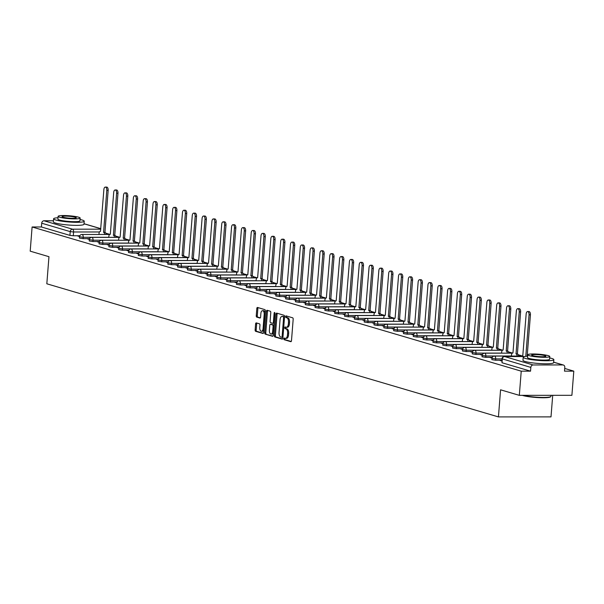 <?xml version="1.0" encoding="UTF-8"?>
<svg xmlns="http://www.w3.org/2000/svg" width="604" height="604" viewBox="0 0 604 604"><rect width="100%" height="100%" fill="white"/><g stroke="black" fill="none" stroke-linecap="round" stroke-linejoin="round"><path stroke-width="0.91" d="M283.85 338.776A0.846 0.438 -90 0 0 284.212 339.735L290.781 341.668A1.208 0.627 -90 0 0 290.879 341.683A1.208 0.627 -90 0 0 291.49 340.664L293.182 319.191A1.208 0.627 -90 0 0 292.661 317.817L286.092 315.884A0.846 0.438 -90 0 0 286.024 315.869A0.846 0.438 -90 0 0 285.594 316.587A0.846 0.438 -90 0 0 285.964 317.553L286.809 317.802A3.858 2.001 -90 0 1 288.486 322.204L288.35 323.993A3.858 2.001 -90 0 1 286.372 327.27A3.858 2.001 -90 0 1 286.07 327.225L285.216 326.975A0.846 0.438 -90 0 0 285.156 326.968A0.846 0.438 -90 0 0 284.718 327.685A0.846 0.438 -90 0 0 285.088 328.644L285.941 328.893A3.858 2.001 -90 0 1 287.617 333.295L287.474 335.084A3.858 2.001 -90 0 1 285.496 338.361A3.858 2.001 -90 0 1 285.194 338.316L284.348 338.066A0.846 0.438 -90 0 0 284.28 338.059A0.846 0.438 -90 0 0 283.85 338.776M285.043 338.27A0.846 0.438 -90 0 0 284.899 338.776A0.846 0.438 -90 0 0 285.269 339.735L291.219 341.487M286.787 316.088A0.846 0.438 -90 0 0 286.643 316.587A0.846 0.438 -90 0 0 287.013 317.553L287.859 317.802L286.809 317.802M285.911 327.179A0.846 0.438 -90 0 0 285.775 327.678A0.846 0.438 -90 0 0 286.137 328.644L286.991 328.893L285.941 328.893M256.315 322.906A1.208 0.627 -90 0 0 256.217 322.891A1.208 0.627 -90 0 0 255.605 323.918L255.13 329.943A1.208 0.627 -90 0 0 255.651 331.317L262.944 333.468A1.208 0.627 -90 0 0 263.042 333.476A1.208 0.627 -90 0 0 263.654 332.457L265.345 310.984A1.208 0.627 -90 0 0 264.824 309.61L257.531 307.466A1.208 0.627 -90 0 0 257.432 307.451A1.208 0.627 -90 0 0 256.821 308.47L256.247 315.749A1.208 0.627 -90 0 0 256.768 317.123L259.894 318.044A1.208 0.627 -90 0 0 259.984 318.059A1.208 0.627 -90 0 0 260.603 317.032L260.883 313.423A3.224 1.669 -90 0 1 262.536 310.683A3.224 1.669 -90 0 1 264.19 314.397L263.08 328.531A3.224 1.669 -90 0 1 261.426 331.271A3.224 1.669 -90 0 1 259.773 327.557L259.962 325.201A1.208 0.627 -90 0 0 259.433 323.827L256.315 322.906M533.128 364.967L562.883 364.944A2.461 2.076 106.4 0 1 563.381 365.02A2.461 2.076 106.4 0 1 564.793 367.375L564.498 371.143L573.8 371.135L571.897 395.318L519.327 395.348L500.573 389.814L498.436 416.911L46.825 283.789L48.962 256.692L30.2 251.166L32.103 226.983L521.229 371.166L530.538 371.166L530.833 367.398L501.969 358.799L502.022 362.755L502.317 358.987A2.461 2.076 106.4 0 1 504.612 356.556L533.128 364.967A2.461 2.076 106.4 0 0 530.833 367.398M519.327 395.348L521.229 371.166M274.344 335.605A1.208 0.627 -90 0 0 274.873 336.979L282.159 339.131A1.208 0.627 -90 0 0 282.257 339.146A1.208 0.627 -90 0 0 282.876 338.119L284.559 316.655A1.208 0.627 -90 0 0 284.039 315.28L276.745 313.129A1.208 0.627 -90 0 0 276.655 313.114A1.208 0.627 -90 0 0 276.036 314.14L274.344 335.605L275.394 335.605A1.208 0.627 -90 0 0 275.922 336.979L282.596 338.95M272.555 336.3L265.262 334.148A1.208 0.627 -90 0 1 264.741 332.774L266.424 311.309A1.208 0.627 -90 0 1 267.043 310.282A1.208 0.627 -90 0 1 267.142 310.297L270.26 311.219A1.208 0.627 -90 0 1 270.781 312.593L270.101 321.298A1.208 0.627 -90 0 0 270.622 322.672L272.691 323.283A1.208 0.627 -90 0 0 272.789 323.299A1.208 0.627 -90 0 0 273.401 322.272L274.118 313.204A0.846 0.438 -90 0 1 274.548 312.487A0.846 0.438 -90 0 1 274.979 313.461L273.265 335.288A1.208 0.627 -90 0 1 272.646 336.315A1.208 0.627 -90 0 1 272.555 336.3L272.744 336.3M79.803 235.749L73.288 235.756L73.582 231.989L70.223 231.619L41.706 223.208A2.461 2.076 -73.6 0 1 44.001 220.777L53.446 220.777M573.8 371.135L564.71 368.455M522.211 355.93L518.194 354.744M512.396 353.038L508.372 351.853M502.573 350.139L498.557 348.953M492.751 347.247L488.734 346.062M482.936 344.356L478.912 343.17M473.113 341.456L469.097 340.271M463.291 338.565L459.274 337.379M453.468 335.665L449.451 334.48M443.653 332.774L439.629 331.588M433.831 329.875L429.814 328.697M424.008 326.983L419.991 325.798M414.193 324.091L410.169 322.906M404.37 321.192L400.354 320.007M394.548 318.3L390.531 317.115M384.725 315.401L380.709 314.216M374.91 312.51L370.886 311.324M365.088 309.61L361.071 308.433M355.265 306.719L351.249 305.533M345.45 303.827L341.426 302.642M335.628 300.928L331.611 299.743M325.805 298.036L321.789 296.851M315.983 295.137L311.966 293.952M306.168 292.245L302.143 291.06M296.345 289.354L292.328 288.168M286.522 286.455L282.506 285.269M276.707 283.563L272.683 282.378M266.885 280.664L262.868 279.478M257.062 277.772L253.046 276.587M247.247 274.873L243.223 273.695M237.425 271.981L233.408 270.796M227.602 269.09L223.586 267.904M217.78 266.19L213.763 265.005M207.965 263.299L203.941 262.113M198.142 260.399L194.126 259.214M188.32 257.508L184.303 256.322M178.505 254.609L174.481 253.431M168.682 251.717L164.666 250.532M158.86 248.825L154.843 247.64M149.037 245.926L145.02 244.741M139.222 243.034L135.198 241.849M129.399 240.135L125.383 238.95M119.577 237.244L115.56 236.058M109.762 234.344L105.738 233.167M552.705 395.326L551.007 416.881L498.436 416.911M32.103 226.983L41.404 226.976L41.706 223.208M501.531 360.467L499.953 360.467L501.796 361.011M492.094 357.689L491.671 358.029M491.709 357.576L490.131 357.576L491.981 358.119M482.271 354.797L481.856 355.137M481.894 354.676L480.316 354.684L482.158 355.228M472.456 351.898L472.034 352.238M472.071 351.785L470.493 351.785L472.343 352.328M462.634 349.006L462.211 349.346M462.249 348.893L460.671 348.893L462.521 349.437M452.811 346.107L452.396 346.454M452.426 345.994L450.856 345.994L452.698 346.545M442.996 343.215L442.573 343.555M442.611 343.102L441.033 343.102L442.883 343.646M433.174 340.316L432.751 340.664M432.789 340.203L431.211 340.211L433.06 340.754M423.351 337.425L422.936 337.764M422.966 337.311L421.388 337.311L423.238 337.855M413.529 334.533L413.113 334.873M413.151 334.42L411.573 334.42L413.423 334.963M403.714 331.634L403.291 331.974M403.329 331.521L401.751 331.521L403.6 332.064M393.891 328.742L393.468 329.082M393.506 328.629L391.928 328.629L393.778 329.172M384.068 325.843L383.653 326.19M383.683 325.73L382.113 325.73L383.955 326.281M374.253 322.951L373.831 323.291M373.868 322.838L372.291 322.838L374.14 323.382M364.431 320.052L364.008 320.399M364.046 319.939L362.468 319.946L364.318 320.49M354.608 317.16L354.193 317.5M354.223 317.047L352.645 317.047L354.495 317.591M344.793 314.269L344.371 314.608M344.408 314.156L342.83 314.156L344.68 314.699M334.971 311.37L334.548 311.709M334.586 311.256L333.008 311.256L334.858 311.8M325.148 308.478L324.726 308.818M324.763 308.365L323.185 308.365L325.035 308.908M315.326 305.579L314.911 305.926M314.941 305.465L313.37 305.465L315.212 306.017M305.511 302.687L305.088 303.027M305.126 302.574L303.548 302.574L305.397 303.117M295.688 299.788L295.265 300.135M295.303 299.675L293.725 299.682L295.575 300.226M285.866 296.896L285.45 297.236M285.481 296.783L283.903 296.783L285.752 297.327M276.051 294.005L275.628 294.344M275.666 293.891L274.088 293.891L275.937 294.435M266.228 291.105L265.805 291.445M265.843 290.992L264.265 290.992L266.115 291.536M256.406 288.214L255.983 288.553M256.021 288.1L254.443 288.1L256.292 288.644M246.583 285.315L246.168 285.662M246.206 285.201L244.628 285.201L246.47 285.752M236.768 282.423L236.345 282.763M236.383 282.31L234.805 282.31L236.655 282.853M226.945 279.531L226.523 279.871M226.56 279.418L224.982 279.418L226.832 279.962M217.123 276.632L216.708 276.972M216.738 276.519L215.167 276.519L217.01 277.062M207.308 273.74L206.885 274.08M206.923 273.627L205.345 273.627L207.195 274.171M197.485 270.841L197.063 271.188M197.1 270.728L195.522 270.728L197.372 271.279M187.663 267.95L187.248 268.289M187.278 267.836L185.7 267.836L187.55 268.38M177.848 265.05L177.425 265.398M177.463 264.937L175.885 264.945L177.735 265.488M168.025 262.159L167.602 262.498M167.64 262.045L166.062 262.045L167.912 262.589M158.203 259.267L157.78 259.607M157.818 259.154L156.24 259.154L158.089 259.697M148.38 256.368L147.965 256.708M147.995 256.255L146.425 256.255L148.267 256.798M138.565 253.476L138.142 253.816M138.18 253.363L136.602 253.363L138.452 253.907M128.743 250.577L128.32 250.924M128.358 250.464L126.78 250.464L128.629 251.015M118.92 247.685L118.505 248.025M118.535 247.572L116.957 247.572L118.807 248.116M109.105 244.786L108.682 245.133M108.72 244.673L107.142 244.68L108.992 245.224M99.282 241.894L98.86 242.234M98.897 241.781L97.32 241.781L99.169 242.325M89.46 239.003L89.037 239.343M89.075 238.89L87.497 238.89L89.347 239.433M89.626 238.648L83.103 238.648L83.209 237.312L79.501 236.745L79.396 238.082L83.103 238.648M99.441 241.54L92.925 241.54L93.031 240.203L89.324 239.645L89.218 240.981L92.925 241.54M109.264 244.431L102.748 244.439L102.854 243.102L99.139 242.536L99.041 243.873L102.748 244.439M119.086 247.33L112.57 247.33L112.676 245.994L108.962 245.435L108.856 246.772L112.57 247.33M128.901 250.222L122.385 250.23L122.491 248.893L118.784 248.327L118.678 249.663L122.385 250.23M138.724 253.121L132.208 253.121L132.314 251.785L128.607 251.219L128.501 252.555L132.208 253.121M148.546 256.013L142.031 256.021L142.136 254.684L138.422 254.118L138.316 255.454L142.031 256.021M158.361 258.912L151.846 258.912L151.951 257.576L148.244 257.01L148.139 258.346L151.846 258.912M168.184 261.804L161.668 261.804L161.774 260.467L158.067 259.909L157.961 261.245L161.668 261.804M178.006 264.695L171.491 264.703L171.596 263.367L167.882 262.8L167.776 264.137L171.491 264.703M187.829 267.595L181.313 267.595L181.411 266.258L177.704 265.7L177.599 267.036L181.313 267.595M197.644 270.486L191.128 270.494L191.234 269.158L187.527 268.591L187.421 269.928L191.128 270.494M207.466 273.386L200.951 273.386L201.056 272.049L197.349 271.483L197.244 272.819L200.951 273.386M217.289 276.277L210.773 276.285L210.879 274.941L207.164 274.382L207.059 275.718L210.773 276.285M227.104 279.169L220.588 279.176L220.694 277.84L216.987 277.274L216.881 278.61L220.588 279.176M236.927 282.068L230.411 282.068L230.517 280.732L226.81 280.173L226.704 281.509L230.411 282.068M246.749 284.96L240.233 284.967L240.339 283.631L236.625 283.065L236.519 284.401L240.233 284.967M256.572 287.859L250.056 287.859L250.154 286.522L246.447 285.956L246.341 287.3L250.056 287.859M266.387 290.751L259.871 290.758L259.977 289.422L256.27 288.855L256.164 290.192L259.871 290.758M276.209 293.65L269.694 293.65L269.799 292.313L266.092 291.747L265.987 293.083L269.694 293.65M286.032 296.541L279.516 296.541L279.622 295.205L275.907 294.646L275.802 295.983L279.516 296.541M295.847 299.433L289.331 299.441L289.437 298.104L285.73 297.538L285.624 298.874L289.331 299.441M305.669 302.332L299.154 302.332L299.259 300.996L295.552 300.437L295.447 301.774L299.154 302.332M315.492 305.224L308.976 305.231L309.082 303.895L305.367 303.329L305.262 304.665L308.976 305.231M325.307 308.123L318.791 308.123L318.897 306.787L315.19 306.22L315.084 307.557L318.791 308.123M335.129 311.015L328.614 311.022L328.719 309.686L325.012 309.12L324.907 310.456L328.614 311.022M344.952 313.914L338.436 313.914L338.542 312.578L334.827 312.011L334.729 313.348L338.436 313.914M354.774 316.806L348.259 316.806L348.365 315.469L344.65 314.911L344.544 316.247L348.259 316.806M364.589 319.697L358.074 319.705L358.18 318.368L354.473 317.802L354.367 319.138L358.074 319.705M374.412 322.596L367.896 322.596L368.002 321.26L364.295 320.701L364.189 322.038L367.896 322.596M384.235 325.488L377.719 325.496L377.825 324.159L374.11 323.593L374.004 324.929L377.719 325.496M394.05 328.387L387.534 328.387L387.64 327.051L383.933 326.485L383.827 327.821L387.534 328.387M403.872 331.279L397.356 331.286L397.462 329.95L393.755 329.384L393.649 330.72L397.356 331.286M413.695 334.171L407.179 334.178L407.285 332.842L403.57 332.276L403.464 333.612L407.179 334.178M423.517 337.07L417.002 337.07L417.1 335.733L413.393 335.175L413.287 336.511L417.002 337.07M433.332 339.961L426.817 339.969L426.922 338.633L423.215 338.066L423.11 339.403L426.817 339.969M443.155 342.861L436.639 342.861L436.745 341.524L433.038 340.966L432.932 342.302L436.639 342.861M452.977 345.752L446.462 345.76L446.567 344.423L442.853 343.857L442.747 345.194L446.462 345.76M462.792 348.651L456.277 348.651L456.382 347.315L452.675 346.749L452.57 348.085L456.277 348.651M472.615 351.543L466.099 351.551L466.205 350.207L462.498 349.648L462.392 350.984L466.099 351.551M482.437 354.435L475.922 354.442L476.027 353.106L472.313 352.54L472.207 353.876L475.922 354.442M492.26 357.334L485.737 357.334L485.843 355.998L482.135 355.439L482.03 356.775L485.737 357.334M501.856 360.226L495.559 360.233L495.665 358.897L491.958 358.331L491.852 359.667L495.559 360.233M79.637 236.104L77.682 235.99L79.524 236.534M79.26 235.99L79.222 236.443M41.404 226.976L69.928 235.386L73.288 235.756M530.538 371.166L502.022 362.755M286.251 338.316A3.858 2.001 -90 0 0 286.553 338.361A3.858 2.001 -90 0 0 288.523 335.084L287.474 335.084M286.991 328.893A3.858 2.001 -90 0 1 288.667 333.295L288.523 335.084M287.119 327.225A3.858 2.001 -90 0 0 287.421 327.27A3.858 2.001 -90 0 0 289.399 323.993L288.35 323.993M287.859 317.802A3.858 2.001 -90 0 1 289.543 322.204L289.399 323.993M277.364 313.31A1.208 0.627 -90 0 0 277.085 314.14L275.394 335.605M281.615 337.258A0.846 0.438 -90 0 0 281.675 337.274A0.846 0.438 -90 0 0 282.113 336.556L283.593 317.712A0.846 0.438 -90 0 0 283.231 316.745L282.332 316.481A3.858 2.001 -90 0 0 282.03 316.436A3.858 2.001 -90 0 0 280.052 319.712L279.04 332.6A3.858 2.001 -90 0 0 280.717 336.994L281.615 337.258M281.743 337.258L282.664 337.258A0.846 0.438 -90 0 0 282.732 337.266A0.846 0.438 -90 0 0 282.951 337.153M284.537 317.009A0.846 0.438 -90 0 0 284.28 316.745L283.231 316.745M282.778 316.481A3.858 2.001 -90 0 1 283.08 316.436A3.858 2.001 -90 0 1 283.382 316.481L284.28 316.745M272.985 336.118L265.262 334.148M267.753 310.479A1.208 0.627 -90 0 0 267.481 311.302L265.79 332.774A1.208 0.627 -90 0 0 266.311 334.148M272.88 323.283L273.74 323.283A1.208 0.627 -90 0 0 273.839 323.291A1.208 0.627 -90 0 0 274.231 323.027M269.384 330.328A3.224 1.669 -90 0 0 271.045 334.042A3.224 1.669 -90 0 0 272.691 331.309L273.084 326.326A1.208 0.627 -90 0 0 272.563 324.952L270.494 324.34A1.208 0.627 -90 0 0 270.396 324.325A1.208 0.627 -90 0 0 269.777 325.352L269.384 330.328M271.045 334.042L272.094 334.042A3.224 1.669 -90 0 0 273.476 332.638M274.035 325.473A1.208 0.627 -90 0 0 273.612 324.952L272.563 324.952M271.355 324.34A1.208 0.627 -90 0 1 271.445 324.325A1.208 0.627 -90 0 1 271.543 324.34L273.612 324.952M261.426 331.271L262.483 331.271A3.224 1.669 -90 0 0 263.857 329.859M265.186 312.97A3.224 1.669 -90 0 0 263.586 310.683L262.536 310.683M258.142 307.647A1.208 0.627 -90 0 0 257.87 308.47L257.296 315.749A1.208 0.627 -90 0 0 257.817 317.123L260.324 317.863M256.927 323.087A1.208 0.627 -90 0 0 256.655 323.918L256.179 329.943A1.208 0.627 -90 0 0 256.708 331.317L263.382 333.287M525.79 356.345L529.059 314.82A2.824 1.465 -90 0 0 527.609 311.566A2.824 1.465 -90 0 0 526.159 313.967L522.77 355.854A2.461 1.276 -90 0 0 522.573 355.832A2.461 1.276 -90 0 0 521.69 356.519M527.609 311.566L528.976 311.566A2.824 1.465 90 0 1 530.425 314.82L527.164 356.217M517.107 356.05A2.461 1.276 -90 0 0 516.035 353.868L519.236 311.928A2.824 1.465 -90 0 0 517.787 308.674A2.824 1.465 -90 0 0 516.345 311.068L512.947 352.962A2.461 1.276 -90 0 0 512.758 352.932A2.461 1.276 -90 0 0 511.497 355.024L511.414 356.058M517.787 308.674L519.153 308.667A2.824 1.465 90 0 1 520.603 311.921L517.401 353.868A2.461 1.276 90 0 1 518.474 356.05M517.303 353.846L515.937 353.846M507.292 353.159A2.461 1.276 -90 0 0 506.212 350.977L509.421 309.029A2.824 1.465 -90 0 0 507.972 305.775A2.824 1.465 -90 0 0 506.522 308.176L503.132 350.071A2.461 1.276 -90 0 0 502.936 350.041A2.461 1.276 -90 0 0 501.675 352.124L501.599 353.159M507.972 305.775L509.338 305.775A2.824 1.465 90 0 1 510.788 309.029L507.579 350.977A2.461 1.276 90 0 1 508.659 353.159M507.488 350.947L506.122 350.947M523.26 395.348A15.364 1.986 4.5 0 0 539.349 397.349A15.364 1.986 4.5 0 0 550.81 396.586L550.418 396.911A14.994 1.94 -175.5 0 1 538.572 397.628A14.994 1.94 -175.5 0 1 522.792 395.499A14.994 1.94 -175.5 0 1 522.294 395.348M527.617 356.194A15.364 1.986 4.5 0 0 523.215 357.228A15.364 1.986 4.5 0 0 525.389 358.444A15.364 1.986 4.5 0 0 542.543 360.671A15.364 1.986 4.5 0 0 553.853 359.637A15.364 1.986 4.5 0 0 551.678 358.429A15.364 1.986 4.5 0 0 549.67 357.93M523.215 357.228L522.973 360.263A15.364 1.986 4.5 0 0 525.155 361.479A15.364 1.986 4.5 0 0 542.301 363.706A15.364 1.986 4.5 0 0 553.611 362.679L553.853 359.637M549.783 356.511L549.564 359.304A11.061 1.434 -175.5 0 1 541.418 360.044A11.061 1.434 -175.5 0 1 529.074 358.436A11.061 1.434 -175.5 0 1 527.503 357.568L527.722 354.774A11.061 1.434 4.5 0 0 529.293 355.643A11.061 1.434 4.5 0 0 541.637 357.251A11.061 1.434 4.5 0 0 549.783 356.511A11.061 1.434 4.5 0 0 548.213 355.635A11.061 1.434 4.5 0 0 535.869 354.035A11.061 1.434 4.5 0 0 527.722 354.774M532.653 355.643A7.127 0.921 4.5 0 0 540.61 356.677A7.127 0.921 4.5 0 0 545.857 356.201A7.127 0.921 4.5 0 0 544.853 355.635A7.127 0.921 4.5 0 0 536.896 354.601A7.127 0.921 4.5 0 0 531.648 355.084A7.127 0.921 4.5 0 0 532.653 355.643M550.81 396.586A15.364 1.986 4.5 0 0 550.961 396.337L551.044 395.333M57.999 217.757A15.364 1.986 4.5 0 0 53.605 218.799A15.364 1.986 4.5 0 0 55.779 220.007A15.364 1.986 4.5 0 0 72.925 222.234A15.364 1.986 4.5 0 0 84.235 221.207A15.364 1.986 4.5 0 0 82.061 219.992A15.364 1.986 4.5 0 0 80.053 219.494M53.605 218.799L53.363 221.834A15.364 1.986 4.5 0 0 55.538 223.05A15.364 1.986 4.5 0 0 72.684 225.277A15.364 1.986 4.5 0 0 83.994 224.243L84.235 221.207M80.166 218.074L79.947 220.868A11.061 1.434 -175.5 0 1 71.8 221.608A11.061 1.434 -175.5 0 1 59.456 220.007A11.061 1.434 -175.5 0 1 57.893 219.131L58.112 216.338A11.061 1.434 4.5 0 0 59.675 217.213A11.061 1.434 4.5 0 0 72.027 218.814A11.061 1.434 4.5 0 0 80.166 218.074A11.061 1.434 4.5 0 0 78.603 217.198A11.061 1.434 4.5 0 0 66.251 215.598A11.061 1.434 4.5 0 0 58.112 216.338M63.042 217.213A7.127 0.921 4.5 0 0 71 218.248A7.127 0.921 4.5 0 0 76.247 217.765A7.127 0.921 4.5 0 0 75.236 217.206A7.127 0.921 4.5 0 0 67.278 216.172A7.127 0.921 4.5 0 0 62.031 216.647A7.127 0.921 4.5 0 0 63.042 217.213M497.469 350.26A2.461 1.276 -90 0 0 496.39 348.085L499.599 306.137A2.824 1.465 -90 0 0 498.149 302.883A2.824 1.465 -90 0 0 496.699 305.284L493.309 347.172A2.461 1.276 -90 0 0 493.113 347.141A2.461 1.276 -90 0 0 491.86 349.233L491.777 350.267M498.149 302.883L499.516 302.883A2.824 1.465 90 0 1 500.965 306.137L497.756 348.078A2.461 1.276 90 0 1 498.836 350.26M497.666 348.055L496.299 348.055M487.647 347.368A2.461 1.276 -90 0 0 486.575 345.186L489.776 303.238A2.824 1.465 -90 0 0 488.326 299.984A2.824 1.465 -90 0 0 486.884 302.385L483.487 344.28A2.461 1.276 -90 0 0 483.298 344.25A2.461 1.276 -90 0 0 482.037 346.334L481.954 347.368M488.326 299.984L489.693 299.984A2.824 1.465 90 0 1 491.143 303.238L487.941 345.186A2.461 1.276 90 0 1 489.014 347.368M487.843 345.156L486.477 345.156M477.824 344.476A2.461 1.276 -90 0 0 476.752 342.294L479.954 300.347A2.824 1.465 -90 0 0 478.504 297.093A2.824 1.465 -90 0 0 477.062 299.493L473.664 341.381A2.461 1.276 -90 0 0 473.476 341.358A2.461 1.276 -90 0 0 472.215 343.442L472.139 344.476M478.504 297.093L479.87 297.093A2.824 1.465 90 0 1 481.32 300.347L478.119 342.294A2.461 1.276 90 0 1 479.191 344.469M478.021 342.264L476.654 342.264M468.009 341.577A2.461 1.276 -90 0 0 466.93 339.395L470.139 297.447A2.824 1.465 -90 0 0 468.689 294.193A2.824 1.465 -90 0 0 467.239 296.594L463.849 338.489A2.461 1.276 -90 0 0 463.653 338.459A2.461 1.276 -90 0 0 462.4 340.55L462.317 341.585M468.689 294.193L470.055 294.193A2.824 1.465 90 0 1 471.505 297.447L468.296 339.395A2.461 1.276 90 0 1 469.376 341.577M468.206 339.373L466.839 339.373M458.187 338.685A2.461 1.276 -90 0 0 457.115 336.503L460.316 294.556A2.824 1.465 -90 0 0 458.866 291.302A2.824 1.465 -90 0 0 457.417 293.703L454.027 335.59A2.461 1.276 -90 0 0 453.831 335.567A2.461 1.276 -90 0 0 452.577 337.651L452.494 338.685M458.866 291.302L460.233 291.302A2.824 1.465 90 0 1 461.683 294.556L458.481 336.503A2.461 1.276 90 0 1 459.553 338.685M458.383 336.473L457.017 336.473M448.364 335.786A2.461 1.276 -90 0 0 447.292 333.604L450.493 291.664A2.824 1.465 -90 0 0 449.044 288.41A2.824 1.465 -90 0 0 447.602 290.803L444.204 332.698A2.461 1.276 -90 0 0 444.016 332.668A2.461 1.276 -90 0 0 442.755 334.759L442.672 335.794M449.044 288.41L450.41 288.402A2.824 1.465 90 0 1 451.86 291.656L448.659 333.604A2.461 1.276 90 0 1 449.731 335.786M448.561 333.582L447.194 333.582M438.549 332.895A2.461 1.276 -90 0 0 437.47 330.713L440.678 288.765A2.824 1.465 -90 0 0 439.229 285.511A2.824 1.465 -90 0 0 437.779 287.912L434.389 329.807A2.461 1.276 -90 0 0 434.193 329.776A2.461 1.276 -90 0 0 432.932 331.86L432.857 332.895M439.229 285.511L440.595 285.511A2.824 1.465 90 0 1 442.045 288.765L438.836 330.713A2.461 1.276 90 0 1 439.916 332.895M438.746 330.682L437.379 330.682M428.727 329.995A2.461 1.276 -90 0 0 427.647 327.821L430.856 285.873A2.824 1.465 -90 0 0 429.406 282.619A2.824 1.465 -90 0 0 427.957 285.02L424.567 326.907A2.461 1.276 -90 0 0 424.37 326.877A2.461 1.276 -90 0 0 423.117 328.969L423.034 330.003M429.406 282.619L430.773 282.619A2.824 1.465 90 0 1 432.222 285.873L429.014 327.821A2.461 1.276 90 0 1 430.093 329.995M428.923 327.791L427.556 327.791M418.904 327.104A2.461 1.276 -90 0 0 417.832 324.922L421.033 282.974A2.824 1.465 -90 0 0 419.584 279.72A2.824 1.465 -90 0 0 418.142 282.121L414.744 324.016A2.461 1.276 -90 0 0 414.555 323.986A2.461 1.276 -90 0 0 413.295 326.077L413.211 327.104M419.584 279.72L420.95 279.72A2.824 1.465 90 0 1 422.4 282.974L419.199 324.922A2.461 1.276 90 0 1 420.271 327.104M419.101 324.892L417.734 324.899M409.082 324.212A2.461 1.276 -90 0 0 408.01 322.03L411.211 280.082A2.824 1.465 -90 0 0 409.761 276.828A2.824 1.465 -90 0 0 408.319 279.229L404.922 321.117A2.461 1.276 -90 0 0 404.733 321.094A2.461 1.276 -90 0 0 403.472 323.178L403.396 324.212M409.761 276.828L411.128 276.828A2.824 1.465 90 0 1 412.577 280.082L409.376 322.03A2.461 1.276 90 0 1 410.448 324.212M409.286 322L407.911 322M399.267 321.313A2.461 1.276 -90 0 0 398.187 319.131L401.396 277.183A2.824 1.465 -90 0 0 399.946 273.929A2.824 1.465 -90 0 0 398.497 276.33L395.107 318.225A2.461 1.276 -90 0 0 394.91 318.195A2.461 1.276 -90 0 0 393.657 320.286L393.574 321.32M399.946 273.929L401.313 273.929A2.824 1.465 90 0 1 402.762 277.183L399.554 319.131A2.461 1.276 90 0 1 400.633 321.313M399.463 319.108L398.096 319.108M389.444 318.421A2.461 1.276 -90 0 0 388.372 316.239L391.573 274.291A2.824 1.465 -90 0 0 390.124 271.037A2.824 1.465 -90 0 0 388.674 273.438L385.284 315.333A2.461 1.276 -90 0 0 385.088 315.303A2.461 1.276 -90 0 0 383.834 317.387L383.751 318.421M390.124 271.037L391.49 271.037A2.824 1.465 90 0 1 392.94 274.291L389.739 316.239A2.461 1.276 90 0 1 390.811 318.421M389.64 316.209L388.274 316.209M379.622 315.522A2.461 1.276 -90 0 0 378.549 313.348L381.751 271.4A2.824 1.465 -90 0 0 380.301 268.146A2.824 1.465 -90 0 0 378.859 270.547L375.462 312.434A2.461 1.276 -90 0 0 375.273 312.404A2.461 1.276 -90 0 0 374.012 314.495L373.929 315.53M380.301 268.146L381.668 268.146A2.824 1.465 90 0 1 383.117 271.392L379.916 313.34A2.461 1.276 90 0 1 380.988 315.522M379.818 313.317L378.451 313.317M369.807 312.63A2.461 1.276 -90 0 0 368.727 310.448L371.936 268.501A2.824 1.465 -90 0 0 370.486 265.247A2.824 1.465 -90 0 0 369.036 267.647L365.647 309.542A2.461 1.276 -90 0 0 365.45 309.512A2.461 1.276 -90 0 0 364.197 311.596L364.114 312.63M370.486 265.247L371.853 265.247A2.824 1.465 90 0 1 373.302 268.501L370.093 310.448A2.461 1.276 90 0 1 371.173 312.63M370.003 310.418L368.636 310.418M359.984 309.739A2.461 1.276 -90 0 0 358.904 307.557L362.113 265.609A2.824 1.465 -90 0 0 360.663 262.355A2.824 1.465 -90 0 0 359.214 264.756L355.824 306.643A2.461 1.276 -90 0 0 355.628 306.621A2.461 1.276 -90 0 0 354.374 308.704L354.291 309.739M360.663 262.355L362.03 262.355A2.824 1.465 90 0 1 363.48 265.609L360.271 307.557A2.461 1.276 90 0 1 361.351 309.731M360.18 307.527L358.814 307.527M350.161 306.84A2.461 1.276 -90 0 0 349.089 304.658L352.291 262.71A2.824 1.465 -90 0 0 350.841 259.456A2.824 1.465 -90 0 0 349.399 261.857L346.001 303.752A2.461 1.276 -90 0 0 345.813 303.721A2.461 1.276 -90 0 0 344.552 305.813L344.469 306.847M350.841 259.456L352.207 259.456A2.824 1.465 90 0 1 353.657 262.71L350.456 304.658A2.461 1.276 90 0 1 351.528 306.84M350.358 304.627L348.991 304.635M340.339 303.948A2.461 1.276 -90 0 0 339.267 301.766L342.468 259.818A2.824 1.465 -90 0 0 341.026 256.564A2.824 1.465 -90 0 0 339.576 258.965L336.179 300.852A2.461 1.276 -90 0 0 335.99 300.83A2.461 1.276 -90 0 0 334.729 302.914L334.654 303.948M341.026 256.564L342.392 256.564A2.824 1.465 90 0 1 343.842 259.818L340.633 301.766A2.461 1.276 90 0 1 341.713 303.948M340.543 301.736L339.176 301.736M330.524 301.049A2.461 1.276 -90 0 0 329.444 298.867L332.653 256.919A2.824 1.465 -90 0 0 331.203 253.672A2.824 1.465 -90 0 0 329.754 256.066L326.364 297.961A2.461 1.276 -90 0 0 326.168 297.931A2.461 1.276 -90 0 0 324.914 300.022L324.831 301.056M331.203 253.672L332.57 253.665A2.824 1.465 90 0 1 334.02 256.919L330.811 298.867A2.461 1.276 90 0 1 331.89 301.049M330.72 298.844L329.354 298.844M320.701 298.157A2.461 1.276 -90 0 0 319.629 295.975L322.83 254.027A2.824 1.465 -90 0 0 321.381 250.773A2.824 1.465 -90 0 0 319.939 253.174L316.541 295.069A2.461 1.276 -90 0 0 316.353 295.039A2.461 1.276 -90 0 0 315.092 297.123L315.009 298.157M321.381 250.773L322.747 250.773A2.824 1.465 90 0 1 324.197 254.027L320.996 295.975A2.461 1.276 90 0 1 322.068 298.157M320.898 295.945L319.531 295.945M310.879 295.258A2.461 1.276 -90 0 0 309.807 293.083L313.008 251.136A2.824 1.465 -90 0 0 311.558 247.882A2.824 1.465 -90 0 0 310.116 250.282L306.719 292.17A2.461 1.276 -90 0 0 306.53 292.14A2.461 1.276 -90 0 0 305.269 294.231L305.186 295.265M311.558 247.882L312.925 247.882A2.824 1.465 90 0 1 314.374 251.136L311.173 293.076A2.461 1.276 90 0 1 312.245 295.258M311.075 293.053L309.709 293.053M301.064 292.366A2.461 1.276 -90 0 0 299.984 290.184L303.193 248.236A2.824 1.465 -90 0 0 301.743 244.982A2.824 1.465 -90 0 0 300.294 247.383L296.904 289.278A2.461 1.276 -90 0 0 296.707 289.248A2.461 1.276 -90 0 0 295.454 291.332L295.371 292.366M301.743 244.982L303.11 244.982A2.824 1.465 90 0 1 304.559 248.236L301.351 290.184A2.461 1.276 90 0 1 302.43 292.366M301.26 290.154L299.894 290.154M291.241 289.475A2.461 1.276 -90 0 0 290.162 287.293L293.37 245.345A2.824 1.465 -90 0 0 291.921 242.091A2.824 1.465 -90 0 0 290.471 244.492L287.081 286.379A2.461 1.276 -90 0 0 286.885 286.356A2.461 1.276 -90 0 0 285.632 288.44L285.549 289.475M291.921 242.091L293.287 242.091A2.824 1.465 90 0 1 294.737 245.345L291.536 287.293A2.461 1.276 90 0 1 292.608 289.467M291.438 287.262L290.071 287.262M281.419 286.575A2.461 1.276 -90 0 0 280.347 284.393L283.548 242.446A2.824 1.465 -90 0 0 282.098 239.192A2.824 1.465 -90 0 0 280.656 241.592L277.259 283.487A2.461 1.276 -90 0 0 277.07 283.457A2.461 1.276 -90 0 0 275.809 285.549L275.726 286.583M282.098 239.192L283.465 239.192A2.824 1.465 90 0 1 284.914 242.446L281.713 284.393A2.461 1.276 90 0 1 282.785 286.575M281.615 284.371L280.248 284.371M271.604 283.684A2.461 1.276 -90 0 0 270.524 281.502L273.733 239.554A2.824 1.465 -90 0 0 272.283 236.3A2.824 1.465 -90 0 0 270.834 238.701L267.444 280.588A2.461 1.276 -90 0 0 267.247 280.566A2.461 1.276 -90 0 0 265.987 282.649L265.911 283.684M272.283 236.3L273.65 236.3A2.824 1.465 90 0 1 275.099 239.554L271.891 281.502A2.461 1.276 90 0 1 272.97 283.684M271.8 281.472L270.433 281.472M261.781 280.784A2.461 1.276 -90 0 0 260.702 278.603L263.91 236.662A2.824 1.465 -90 0 0 262.461 233.408A2.824 1.465 -90 0 0 261.011 235.802L257.621 277.697A2.461 1.276 -90 0 0 257.425 277.666A2.461 1.276 -90 0 0 256.172 279.758L256.088 280.792M262.461 233.408L263.827 233.401A2.824 1.465 90 0 1 265.277 236.655L262.068 278.603A2.461 1.276 90 0 1 263.148 280.784M261.977 278.58L260.611 278.58M251.959 277.893A2.461 1.276 -90 0 0 250.887 275.711L254.088 233.763A2.824 1.465 -90 0 0 252.638 230.509A2.824 1.465 -90 0 0 251.196 232.91L247.799 274.805A2.461 1.276 -90 0 0 247.61 274.775A2.461 1.276 -90 0 0 246.349 276.858L246.266 277.893M252.638 230.509L254.005 230.509A2.824 1.465 90 0 1 255.454 233.763L252.253 275.711A2.461 1.276 90 0 1 253.325 277.893M252.155 275.681L250.788 275.681M242.136 274.994A2.461 1.276 -90 0 0 241.064 272.819L244.265 230.871A2.824 1.465 -90 0 0 242.816 227.617A2.824 1.465 -90 0 0 241.373 230.018L237.976 271.906A2.461 1.276 -90 0 0 237.787 271.876A2.461 1.276 -90 0 0 236.526 273.967L236.451 275.001M242.816 227.617L244.182 227.617A2.824 1.465 90 0 1 245.632 230.871L242.431 272.819A2.461 1.276 90 0 1 243.503 274.994M242.332 272.789L240.966 272.789M232.321 272.102A2.461 1.276 -90 0 0 231.241 269.92L234.45 227.972A2.824 1.465 -90 0 0 233.001 224.718A2.824 1.465 -90 0 0 231.551 227.119L228.161 269.014A2.461 1.276 -90 0 0 227.965 268.984A2.461 1.276 -90 0 0 226.711 271.068L226.628 272.102M233.001 224.718L234.367 224.718A2.824 1.465 90 0 1 235.817 227.972L232.608 269.92A2.461 1.276 90 0 1 233.688 272.102M232.517 269.89L231.151 269.897M222.498 269.21A2.461 1.276 -90 0 0 221.426 267.028L224.628 225.081A2.824 1.465 -90 0 0 223.178 221.827A2.824 1.465 -90 0 0 221.728 224.227L218.338 266.115A2.461 1.276 -90 0 0 218.142 266.092A2.461 1.276 -90 0 0 216.889 268.176L216.806 269.21M223.178 221.827L224.545 221.827A2.824 1.465 90 0 1 225.994 225.081L222.793 267.028A2.461 1.276 90 0 1 223.865 269.21M222.695 266.998L221.328 266.998M212.676 266.311A2.461 1.276 -90 0 0 211.604 264.129L214.805 222.181A2.824 1.465 -90 0 0 213.355 218.927A2.824 1.465 -90 0 0 211.913 221.328L208.516 263.223A2.461 1.276 -90 0 0 208.327 263.193A2.461 1.276 -90 0 0 207.066 265.284L206.983 266.319M213.355 218.927L214.722 218.927A2.824 1.465 90 0 1 216.172 222.181L212.97 264.129A2.461 1.276 90 0 1 214.042 266.311M212.872 264.107L211.506 264.107M202.861 263.419A2.461 1.276 -90 0 0 201.781 261.238L204.99 219.29A2.824 1.465 -90 0 0 203.54 216.036A2.824 1.465 -90 0 0 202.091 218.437L198.701 260.324A2.461 1.276 -90 0 0 198.505 260.301A2.461 1.276 -90 0 0 197.244 262.385L197.168 263.419M203.54 216.036L204.907 216.036A2.824 1.465 90 0 1 206.357 219.29L203.148 261.238A2.461 1.276 90 0 1 204.227 263.419M203.057 261.207L201.691 261.207M193.038 260.52A2.461 1.276 -90 0 0 191.959 258.346L195.167 216.398A2.824 1.465 -90 0 0 193.718 213.144A2.824 1.465 -90 0 0 192.268 215.545L188.878 257.432A2.461 1.276 -90 0 0 188.682 257.402A2.461 1.276 -90 0 0 187.429 259.493L187.346 260.528M193.718 213.144L195.084 213.137A2.824 1.465 90 0 1 196.534 216.391L193.325 258.338A2.461 1.276 90 0 1 194.405 260.52M193.235 258.316L191.868 258.316M183.216 257.629A2.461 1.276 -90 0 0 182.144 255.447L185.345 213.499A2.824 1.465 -90 0 0 183.895 210.245A2.824 1.465 -90 0 0 182.453 212.646L179.056 254.541A2.461 1.276 -90 0 0 178.867 254.511A2.461 1.276 -90 0 0 177.606 256.594L177.523 257.629M183.895 210.245L185.262 210.245A2.824 1.465 90 0 1 186.712 213.499L183.51 255.447A2.461 1.276 90 0 1 184.582 257.629M183.412 255.417L182.046 255.417M173.393 254.737A2.461 1.276 -90 0 0 172.321 252.555L175.522 210.607A2.824 1.465 -90 0 0 174.073 207.353A2.824 1.465 -90 0 0 172.631 209.754L169.233 251.642A2.461 1.276 -90 0 0 169.044 251.611A2.461 1.276 -90 0 0 167.784 253.703L167.708 254.737M174.073 207.353L175.447 207.353A2.824 1.465 90 0 1 176.889 210.607L173.688 252.555A2.461 1.276 90 0 1 174.76 254.729M173.597 252.525L172.223 252.525M163.578 251.838A2.461 1.276 -90 0 0 162.499 249.656L165.707 207.708A2.824 1.465 -90 0 0 164.258 204.454A2.824 1.465 -90 0 0 162.808 206.855L159.418 248.75A2.461 1.276 -90 0 0 159.222 248.72A2.461 1.276 -90 0 0 157.969 250.811L157.886 251.845M164.258 204.454L165.624 204.454A2.824 1.465 90 0 1 167.074 207.708L163.865 249.656A2.461 1.276 90 0 1 164.945 251.838M163.775 249.626L162.408 249.633M153.756 248.946A2.461 1.276 -90 0 0 152.684 246.764L155.885 204.816A2.824 1.465 -90 0 0 154.435 201.562A2.824 1.465 -90 0 0 152.993 203.963L149.596 245.851A2.461 1.276 -90 0 0 149.407 245.828A2.461 1.276 -90 0 0 148.146 247.912L148.063 248.946M154.435 201.562L155.802 201.562A2.824 1.465 90 0 1 157.251 204.816L154.05 246.764A2.461 1.276 90 0 1 155.122 248.946M153.952 246.734L152.585 246.734M143.933 246.047A2.461 1.276 -90 0 0 142.861 243.865L146.062 201.917A2.824 1.465 -90 0 0 144.613 198.663A2.824 1.465 -90 0 0 143.171 201.064L139.773 242.959A2.461 1.276 -90 0 0 139.584 242.929A2.461 1.276 -90 0 0 138.324 245.02L138.24 246.054M144.613 198.663L145.979 198.663A2.824 1.465 90 0 1 147.429 201.917L144.228 243.865A2.461 1.276 90 0 1 145.3 246.047M144.13 243.842L142.763 243.842M134.118 243.155A2.461 1.276 -90 0 0 133.039 240.973L136.247 199.026A2.824 1.465 -90 0 0 134.798 195.772A2.824 1.465 -90 0 0 133.348 198.172L129.958 240.067A2.461 1.276 -90 0 0 129.762 240.037A2.461 1.276 -90 0 0 128.509 242.121L128.425 243.155M134.798 195.772L136.164 195.772A2.824 1.465 90 0 1 137.614 199.026L134.405 240.973A2.461 1.276 90 0 1 135.485 243.155M134.315 240.943L132.948 240.943M124.296 240.256A2.461 1.276 -90 0 0 123.216 238.082L126.425 196.134A2.824 1.465 -90 0 0 124.975 192.88A2.824 1.465 -90 0 0 123.526 195.281L120.136 237.168A2.461 1.276 -90 0 0 119.939 237.138A2.461 1.276 -90 0 0 118.686 239.229L118.603 240.264M124.975 192.88L126.342 192.88A2.824 1.465 90 0 1 127.791 196.134L124.583 238.074A2.461 1.276 90 0 1 125.662 240.256M124.492 238.052L123.125 238.052M114.473 237.364A2.461 1.276 -90 0 0 113.401 235.183L116.602 193.235A2.824 1.465 -90 0 0 115.153 189.981A2.824 1.465 -90 0 0 113.711 192.382L110.313 234.276A2.461 1.276 -90 0 0 110.124 234.246A2.461 1.276 -90 0 0 108.863 236.33L108.78 237.364M115.153 189.981L116.519 189.981A2.824 1.465 90 0 1 117.969 193.235L114.768 235.183A2.461 1.276 90 0 1 115.84 237.364M114.669 235.152L113.303 235.152M104.651 234.473A2.461 1.276 -90 0 0 103.578 232.291L106.787 190.343A2.824 1.465 -90 0 0 105.338 187.089A2.824 1.465 -90 0 0 103.888 189.49L100.49 231.377A2.461 1.276 -90 0 0 100.302 231.355A2.461 1.276 -90 0 0 99.041 233.438L98.965 234.473M105.338 187.089L106.704 187.089A2.824 1.465 90 0 1 108.154 190.343L104.945 232.291A2.461 1.276 90 0 1 106.025 234.465M104.854 232.261L103.488 232.261M285.269 339.735L284.212 339.735M287.013 317.553L285.964 317.553M286.137 328.644L285.088 328.644M99.456 231.974L73.582 231.989A2.461 1.276 90 0 0 72.518 229.188L100.762 229.173M100.8 228.735L84.031 223.79M44.001 220.777L72.518 229.188A2.461 2.076 106.4 0 0 70.223 231.619L69.928 235.386M524.514 356.549L504.612 356.556A2.461 1.276 -90 0 0 504.416 356.534A2.461 1.276 -90 0 0 504.015 356.654M562.883 364.944L553.649 362.226M108.788 237.297L83.209 237.312A2.461 1.276 90 0 0 82.144 234.511A2.461 1.276 90 0 0 81.948 234.48A2.461 2.461 0 0 0 79.501 236.745M118.611 240.196L93.031 240.203A2.461 1.276 90 0 0 91.967 237.402A2.461 1.276 90 0 0 91.77 237.38A2.461 2.461 0 0 0 89.324 239.645M128.425 243.087L102.854 243.102A2.461 1.276 90 0 0 101.782 240.301A2.461 1.276 90 0 0 101.593 240.271A2.461 2.461 0 0 0 99.139 242.536M138.248 245.979L112.676 245.994A2.461 1.276 90 0 0 111.604 243.193A2.461 1.276 90 0 0 111.415 243.17A2.461 2.461 0 0 0 108.962 245.435M148.071 248.878L122.491 248.893A2.461 1.276 90 0 0 121.427 246.092A2.461 1.276 90 0 0 121.23 246.062A2.461 2.461 0 0 0 118.784 248.327M157.893 251.77L132.314 251.785A2.461 1.276 90 0 0 131.249 248.984A2.461 1.276 90 0 0 131.053 248.954A2.461 2.461 0 0 0 128.607 251.219M167.708 254.669L142.136 254.684A2.461 1.276 90 0 0 141.064 251.883A2.461 1.276 90 0 0 140.875 251.853A2.461 2.461 0 0 0 138.422 254.118M177.531 257.561L151.951 257.576A2.461 1.276 90 0 0 150.887 254.775A2.461 1.276 90 0 0 150.69 254.745A2.461 2.461 0 0 0 148.244 257.01M187.353 260.452L161.774 260.467A2.461 1.276 90 0 0 160.709 257.666A2.461 1.276 90 0 0 160.513 257.644A2.461 2.461 0 0 0 158.067 259.909M197.168 263.352L171.596 263.367A2.461 1.276 90 0 0 170.524 260.566A2.461 1.276 90 0 0 170.336 260.535A2.461 2.461 0 0 0 167.882 262.8M206.991 266.243L181.411 266.258A2.461 1.276 90 0 0 180.347 263.457A2.461 1.276 90 0 0 180.158 263.427A2.461 2.461 0 0 0 177.704 265.7M216.813 269.142L191.234 269.158A2.461 1.276 90 0 0 190.169 266.356A2.461 1.276 90 0 0 189.973 266.326A2.461 2.461 0 0 0 187.527 268.591M226.636 272.034L201.056 272.049A2.461 1.276 90 0 0 199.984 269.248A2.461 1.276 90 0 0 199.796 269.218A2.461 2.461 0 0 0 197.349 271.483M236.451 274.933L210.879 274.941A2.461 1.276 90 0 0 209.807 272.14A2.461 1.276 90 0 0 209.618 272.117A2.461 2.461 0 0 0 207.164 274.382M246.273 277.825L220.694 277.84A2.461 1.276 90 0 0 219.629 275.039A2.461 1.276 90 0 0 219.433 275.009A2.461 2.461 0 0 0 216.987 277.274M256.096 280.717L230.517 280.732A2.461 1.276 90 0 0 229.452 277.931A2.461 1.276 90 0 0 229.256 277.908A2.461 2.461 0 0 0 226.81 280.173M265.911 283.616L240.339 283.631A2.461 1.276 90 0 0 239.267 280.83A2.461 1.276 90 0 0 239.078 280.8A2.461 2.461 0 0 0 236.625 283.065M275.734 286.507L250.154 286.522A2.461 1.276 90 0 0 249.09 283.721A2.461 1.276 90 0 0 248.893 283.691A2.461 2.461 0 0 0 246.447 285.956M285.556 289.407L259.977 289.422A2.461 1.276 90 0 0 258.912 286.621A2.461 1.276 90 0 0 258.716 286.59A2.461 2.461 0 0 0 256.27 288.855M295.379 292.298L269.799 292.313A2.461 1.276 90 0 0 268.727 289.512A2.461 1.276 90 0 0 268.538 289.482A2.461 2.461 0 0 0 266.092 291.747M305.194 295.197L279.622 295.205A2.461 1.276 90 0 0 278.55 292.404A2.461 1.276 90 0 0 278.361 292.381A2.461 2.461 0 0 0 275.907 294.646M315.016 298.089L289.437 298.104A2.461 1.276 90 0 0 288.372 295.303A2.461 1.276 90 0 0 288.176 295.273A2.461 2.461 0 0 0 285.73 297.538M324.839 300.981L299.259 300.996A2.461 1.276 90 0 0 298.195 298.195A2.461 1.276 90 0 0 297.998 298.172A2.461 2.461 0 0 0 295.552 300.437M334.654 303.88L309.082 303.895A2.461 1.276 90 0 0 308.01 301.094A2.461 1.276 90 0 0 307.821 301.064A2.461 2.461 0 0 0 305.367 303.329M344.476 306.772L318.897 306.787A2.461 1.276 90 0 0 317.832 303.986A2.461 1.276 90 0 0 317.636 303.955A2.461 2.461 0 0 0 315.19 306.22M354.299 309.671L328.719 309.686A2.461 1.276 90 0 0 327.655 306.885A2.461 1.276 90 0 0 327.459 306.855A2.461 2.461 0 0 0 325.012 309.12M364.114 312.562L338.542 312.578A2.461 1.276 90 0 0 337.47 309.776A2.461 1.276 90 0 0 337.281 309.746A2.461 2.461 0 0 0 334.827 312.011M373.936 315.454L348.365 315.469A2.461 1.276 90 0 0 347.292 312.668A2.461 1.276 90 0 0 347.104 312.646A2.461 2.461 0 0 0 344.65 314.911M383.759 318.353L358.18 318.368A2.461 1.276 90 0 0 357.115 315.567A2.461 1.276 90 0 0 356.919 315.537A2.461 2.461 0 0 0 354.473 317.802M393.581 321.245L368.002 321.26A2.461 1.276 90 0 0 366.938 318.459A2.461 1.276 90 0 0 366.741 318.429A2.461 2.461 0 0 0 364.295 320.701M403.396 324.144L377.825 324.159A2.461 1.276 90 0 0 376.753 321.358A2.461 1.276 90 0 0 376.564 321.328A2.461 2.461 0 0 0 374.11 323.593M413.219 327.036L387.64 327.051A2.461 1.276 90 0 0 386.575 324.25A2.461 1.276 90 0 0 386.379 324.22A2.461 2.461 0 0 0 383.933 326.485M423.042 329.935L397.462 329.95A2.461 1.276 90 0 0 396.398 327.142A2.461 1.276 90 0 0 396.201 327.119A2.461 2.461 0 0 0 393.755 329.384M432.857 332.827L407.285 332.842A2.461 1.276 90 0 0 406.213 330.041A2.461 1.276 90 0 0 406.024 330.011A2.461 2.461 0 0 0 403.57 332.276M442.679 335.718L417.1 335.733A2.461 1.276 90 0 0 416.035 332.932A2.461 1.276 90 0 0 415.846 332.91A2.461 2.461 0 0 0 413.393 335.175M452.502 338.618L426.922 338.633A2.461 1.276 90 0 0 425.858 335.832A2.461 1.276 90 0 0 425.661 335.801A2.461 2.461 0 0 0 423.215 338.066M462.324 341.509L436.745 341.524A2.461 1.276 90 0 0 435.673 338.723A2.461 1.276 90 0 0 435.484 338.693A2.461 2.461 0 0 0 433.038 340.966M472.139 344.408L446.567 344.423A2.461 1.276 90 0 0 445.495 341.622A2.461 1.276 90 0 0 445.307 341.592A2.461 2.461 0 0 0 442.853 343.857M481.962 347.3L456.382 347.315A2.461 1.276 90 0 0 455.318 344.514A2.461 1.276 90 0 0 455.122 344.484A2.461 2.461 0 0 0 452.675 346.749M491.784 350.199L466.205 350.207A2.461 1.276 90 0 0 465.14 347.406A2.461 1.276 90 0 0 464.944 347.383A2.461 2.461 0 0 0 462.498 349.648M501.599 353.091L476.027 353.106A2.461 1.276 90 0 0 474.955 350.305A2.461 1.276 90 0 0 474.767 350.275A2.461 2.461 0 0 0 472.313 352.54M511.422 355.983L485.843 355.998A2.461 1.276 90 0 0 484.778 353.197A2.461 1.276 90 0 0 484.582 353.174A2.461 2.461 0 0 0 482.135 355.439M501.962 358.889L495.665 358.897A2.461 1.276 90 0 0 494.601 356.096A2.461 1.276 90 0 0 494.404 356.066A2.461 2.461 0 0 0 491.958 358.331M288.667 333.295L287.617 333.295M289.543 322.204L288.486 322.204M277.085 314.14L276.036 314.14M275.922 336.979L274.873 336.979M282.997 336.549L282.113 336.556M284.476 317.712L283.593 317.712M283.382 316.481L282.332 316.481M265.79 332.774L264.741 332.774M267.481 311.302L266.424 311.309M274.291 322.272L273.401 322.272M274.979 313.204L274.118 313.204M273.574 331.302L272.691 331.309M273.967 326.326L273.084 326.326M271.543 324.34L270.494 324.34M263.963 328.531L263.08 328.531M265.081 314.397L264.19 314.397M257.817 317.123L256.768 317.123M257.296 315.749L256.247 315.749M257.87 308.47L256.821 308.47M256.708 331.317L255.651 331.317M256.179 329.943L255.13 329.943M256.655 323.918L255.605 323.918M530.425 314.82L529.059 314.82M517.401 353.868L516.035 353.868M520.603 311.921L519.236 311.928M507.579 350.977L506.212 350.977M510.788 309.029L509.421 309.029M497.756 348.078L496.39 348.085M500.965 306.137L499.599 306.137M487.941 345.186L486.575 345.186M491.143 303.238L489.776 303.238M478.119 342.294L476.752 342.294M481.32 300.347L479.954 300.347M468.296 339.395L466.93 339.395M471.505 297.447L470.139 297.447M458.481 336.503L457.115 336.503M461.683 294.556L460.316 294.556M448.659 333.604L447.292 333.604M451.86 291.656L450.493 291.664M438.836 330.713L437.47 330.713M442.045 288.765L440.678 288.765M429.014 327.821L427.647 327.821M432.222 285.873L430.856 285.873M419.199 324.922L417.832 324.922M422.4 282.974L421.033 282.974M409.376 322.03L408.01 322.03M412.577 280.082L411.211 280.082M399.554 319.131L398.187 319.131M402.762 277.183L401.396 277.183M389.739 316.239L388.372 316.239M392.94 274.291L391.573 274.291M379.916 313.34L378.549 313.348M383.117 271.392L381.751 271.4M370.093 310.448L368.727 310.448M373.302 268.501L371.936 268.501M360.271 307.557L358.904 307.557M363.48 265.609L362.113 265.609M350.456 304.658L349.089 304.658M353.657 262.71L352.291 262.71M340.633 301.766L339.267 301.766M343.842 259.818L342.468 259.818M330.811 298.867L329.444 298.867M334.02 256.919L332.653 256.919M320.996 295.975L319.629 295.975M324.197 254.027L322.83 254.027M311.173 293.076L309.807 293.083M314.374 251.136L313.008 251.136M301.351 290.184L299.984 290.184M304.559 248.236L303.193 248.236M291.536 287.293L290.162 287.293M294.737 245.345L293.37 245.345M281.713 284.393L280.347 284.393M284.914 242.446L283.548 242.446M271.891 281.502L270.524 281.502M275.099 239.554L273.733 239.554M262.068 278.603L260.702 278.603M265.277 236.655L263.91 236.662M252.253 275.711L250.887 275.711M255.454 233.763L254.088 233.763M242.431 272.819L241.064 272.819M245.632 230.871L244.265 230.871M232.608 269.92L231.241 269.92M235.817 227.972L234.45 227.972M222.793 267.028L221.426 267.028M225.994 225.081L224.628 225.081M212.97 264.129L211.604 264.129M216.172 222.181L214.805 222.181M203.148 261.238L201.781 261.238M206.357 219.29L204.99 219.29M193.325 258.338L191.959 258.346M196.534 216.391L195.167 216.398M183.51 255.447L182.144 255.447M186.712 213.499L185.345 213.499M173.688 252.555L172.321 252.555M176.889 210.607L175.522 210.607M163.865 249.656L162.499 249.656M167.074 207.708L165.707 207.708M154.05 246.764L152.684 246.764M157.251 204.816L155.885 204.816M144.228 243.865L142.861 243.865M147.429 201.917L146.062 201.917M134.405 240.973L133.039 240.973M137.614 199.026L136.247 199.026M124.583 238.074L123.216 238.082M127.791 196.134L126.425 196.134M114.768 235.183L113.401 235.183M117.969 193.235L116.602 193.235M104.945 232.291L103.578 232.291M108.154 190.343L106.787 190.343M494.404 356.066L522.052 356.05M484.582 353.174L512.23 353.151M474.767 350.275L502.407 350.26M464.944 347.383L492.592 347.368M455.122 344.484L482.77 344.469M445.307 341.592L472.947 341.577M435.484 338.693L463.125 338.678M425.661 335.801L453.31 335.786M415.846 332.91L443.487 332.895M406.024 330.011L433.664 329.995M396.201 327.119L423.849 327.104M386.379 324.22L414.027 324.205M376.564 321.328L404.204 321.313M366.741 318.429L394.382 318.414M356.919 315.537L384.567 315.522M347.104 312.646L374.744 312.63M337.281 309.746L364.922 309.731M327.459 306.855L355.107 306.84M317.636 303.955L345.284 303.94M307.821 301.064L335.462 301.049M297.998 298.172L325.639 298.149M288.176 295.273L315.824 295.258M278.361 292.381L306.002 292.366M268.538 289.482L296.179 289.467M258.716 286.59L286.364 286.575M248.893 283.691L276.541 283.676M239.078 280.8L266.719 280.784M229.256 277.908L256.904 277.893M219.433 275.009L247.081 274.994M209.618 272.117L237.259 272.102M199.796 269.218L227.436 269.203M189.973 266.326L217.621 266.311M180.158 263.427L207.799 263.412M170.336 260.535L197.976 260.52M160.513 257.644L188.161 257.629M150.69 254.745L178.339 254.729M140.875 251.853L168.516 251.838M131.053 248.954L158.693 248.939M121.23 246.062L148.878 246.047M111.415 243.17L139.056 243.148M101.593 240.271L129.233 240.256M91.77 237.38L119.418 237.364M81.948 234.48L109.596 234.465M100.808 228.659L84.039 223.722M563.381 365.02L553.649 362.151M524.642 356.519L504.416 356.534A2.461 2.461 0 0 0 501.969 358.799M286.553 338.361L285.496 338.361M287.421 327.27L286.372 327.27M282.732 337.266L281.675 337.274M283.08 316.436L282.03 316.436M273.839 323.291L272.789 323.299M271.445 324.325L270.396 324.325"/></g></svg>
